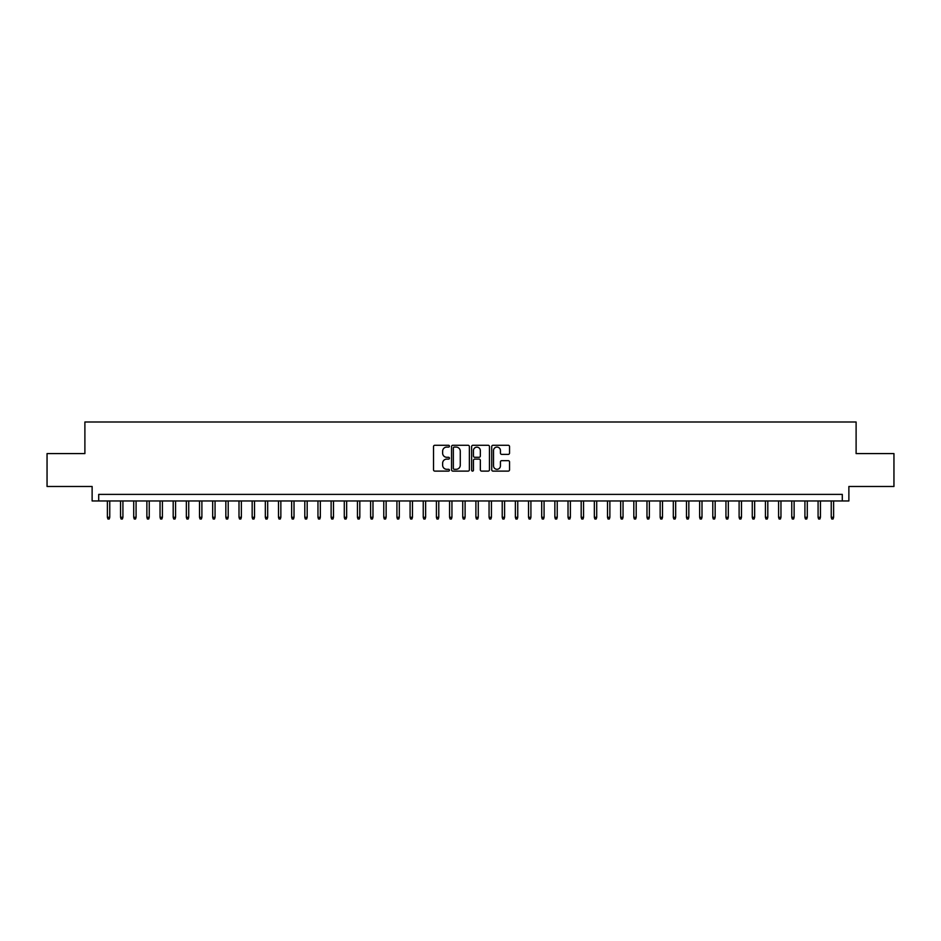 <?xml version="1.0" encoding="UTF-8"?>
<svg xmlns="http://www.w3.org/2000/svg" width="941" height="941" viewBox="0 0 941 941"><rect width="100%" height="100%" fill="white"/><g stroke="black" fill="none" stroke-linecap="round" stroke-linejoin="round"><path stroke-width="1.41" d="M449.445 446.175A0.906 0.906 0 0 0 448.539 445.281L434.813 445.281A1.294 1.294 0 0 0 433.519 446.563L433.519 469.818A1.294 1.294 0 0 0 434.813 471.112L448.539 471.112A0.906 0.906 0 0 0 449.445 470.206A0.906 0.906 0 0 0 448.539 469.3L446.763 469.3A4.129 4.129 0 0 1 442.635 465.172L442.635 463.231A4.129 4.129 0 0 1 446.763 459.102L448.539 459.102A0.906 0.906 0 0 0 449.445 458.196A0.906 0.906 0 0 0 448.539 457.291L446.763 457.291A4.129 4.129 0 0 1 442.635 453.162L442.635 451.221A4.129 4.129 0 0 1 446.763 447.081L448.539 447.081A0.906 0.906 0 0 0 449.445 446.175M508.258 454.385A1.294 1.294 0 0 0 509.54 453.091L509.54 446.563A1.294 1.294 0 0 0 508.258 445.281L493.013 445.281A1.294 1.294 0 0 0 491.72 446.563L491.72 469.818A1.294 1.294 0 0 0 493.013 471.112L508.258 471.112A1.294 1.294 0 0 0 509.54 469.818L509.54 461.937A1.294 1.294 0 0 0 508.258 460.655L501.729 460.655A1.294 1.294 0 0 0 500.436 461.937L500.436 465.854A3.458 3.458 0 0 1 496.977 469.3A3.458 3.458 0 0 1 493.531 465.854L493.531 450.539A3.458 3.458 0 0 1 496.977 447.081A3.458 3.458 0 0 1 500.436 450.539L500.436 453.091A1.294 1.294 0 0 0 501.729 454.385L508.258 454.385M842.289 500.965L848.876 500.965L848.876 486.485L893.95 486.485L893.95 453.586L856.11 453.586L856.11 422.003L84.89 422.003L84.89 453.586L47.05 453.586L47.05 486.485L92.124 486.485L92.124 500.965L842.289 500.965L842.289 494.39L98.711 494.39L98.711 500.965M469.371 446.563A1.294 1.294 0 0 0 468.077 445.281L452.833 445.281A1.294 1.294 0 0 0 451.539 446.563L451.539 469.818A1.294 1.294 0 0 0 452.833 471.112L468.077 471.112A1.294 1.294 0 0 0 469.371 469.818L469.371 446.563M472.923 445.281L488.167 445.281A1.294 1.294 0 0 1 489.461 446.563L489.461 469.818A1.294 1.294 0 0 1 488.167 471.112L481.639 471.112A1.294 1.294 0 0 1 480.345 469.818L480.345 460.396A1.294 1.294 0 0 0 479.063 459.102L474.735 459.102A1.294 1.294 0 0 0 473.441 460.396L473.441 470.206A0.906 0.906 0 0 1 472.535 471.112A0.906 0.906 0 0 1 471.629 470.206L471.629 446.563A1.294 1.294 0 0 1 472.923 445.281M454.256 447.081A0.906 0.906 0 0 0 453.35 447.987L453.35 468.395A0.906 0.906 0 0 0 454.256 469.3L456.126 469.3A4.129 4.129 0 0 0 460.267 465.172L460.267 451.221A4.129 4.129 0 0 0 456.126 447.081L454.256 447.081M480.345 450.61A3.458 3.458 0 0 0 476.899 447.151A3.458 3.458 0 0 0 473.441 450.61L473.441 455.997A1.294 1.294 0 0 0 474.735 457.291L479.063 457.291A1.294 1.294 0 0 0 480.345 455.997L480.345 450.61M109.756 517.291L109.238 518.997L107.921 518.997L107.392 517.291L109.756 517.291L109.756 500.965M107.392 517.291L107.392 500.965M122.918 517.291L122.401 518.997L121.083 518.997L120.554 517.291L122.918 517.291L122.918 500.965M120.554 517.291L120.554 500.965M136.08 517.291L135.551 518.997L134.245 518.997L133.716 517.291L136.08 517.291L136.08 500.965M133.716 517.291L133.716 500.965M149.243 517.291L148.713 518.997L147.396 518.997L146.878 517.291L149.243 517.291L149.243 500.965M146.878 517.291L146.878 500.965M162.405 517.291L161.876 518.997L160.558 518.997L160.041 517.291L162.405 517.291L162.405 500.965M160.041 517.291L160.041 500.965M175.567 517.291L175.038 518.997L173.72 518.997L173.191 517.291L175.567 517.291L175.567 500.965M173.191 517.291L173.191 500.965M188.729 517.291L188.2 518.997L186.883 518.997L186.353 517.291L188.729 517.291L188.729 500.965M186.353 517.291L186.353 500.965M201.892 517.291L201.362 518.997L200.045 518.997L199.516 517.291L201.892 517.291L201.892 500.965M199.516 517.291L199.516 500.965M215.054 517.291L214.524 518.997L213.207 518.997L212.678 517.291L215.054 517.291L215.054 500.965M212.678 517.291L212.678 500.965M228.204 517.291L227.687 518.997L226.369 518.997L225.84 517.291L228.204 517.291L228.204 500.965M225.84 517.291L225.84 500.965M241.367 517.291L240.849 518.997L239.532 518.997L239.002 517.291L241.367 517.291L241.367 500.965M239.002 517.291L239.002 500.965M254.529 517.291L253.999 518.997L252.694 518.997L252.164 517.291L254.529 517.291L254.529 500.965M252.164 517.291L252.164 500.965M267.691 517.291L267.162 518.997L265.844 518.997L265.327 517.291L267.691 517.291L267.691 500.965M265.327 517.291L265.327 500.965M280.853 517.291L280.324 518.997L279.007 518.997L278.489 517.291L280.853 517.291L280.853 500.965M278.489 517.291L278.489 500.965M294.015 517.291L293.486 518.997L292.169 518.997L291.639 517.291L294.015 517.291L294.015 500.965M291.639 517.291L291.639 500.965M307.178 517.291L306.648 518.997L305.331 518.997L304.802 517.291L307.178 517.291L307.178 500.965M304.802 517.291L304.802 500.965M320.34 517.291L319.811 518.997L318.493 518.997L317.964 517.291L320.34 517.291L320.34 500.965M317.964 517.291L317.964 500.965M333.49 517.291L332.973 518.997L331.655 518.997L331.126 517.291L333.49 517.291L333.49 500.965M331.126 517.291L331.126 500.965M346.653 517.291L346.135 518.997L344.818 518.997L344.288 517.291L346.653 517.291L346.653 500.965M344.288 517.291L344.288 500.965M359.815 517.291L359.286 518.997L357.98 518.997L357.451 517.291L359.815 517.291L359.815 500.965M357.451 517.291L357.451 500.965M372.977 517.291L372.448 518.997L371.13 518.997L370.613 517.291L372.977 517.291L372.977 500.965M370.613 517.291L370.613 500.965M386.139 517.291L385.61 518.997L384.293 518.997L383.775 517.291L386.139 517.291L386.139 500.965M383.775 517.291L383.775 500.965M399.302 517.291L398.772 518.997L397.455 518.997L396.926 517.291L399.302 517.291L399.302 500.965M396.926 517.291L396.926 500.965M412.464 517.291L411.935 518.997L410.617 518.997L410.088 517.291L412.464 517.291L412.464 500.965M410.088 517.291L410.088 500.965M425.626 517.291L425.097 518.997L423.779 518.997L423.25 517.291L425.626 517.291L425.626 500.965M423.25 517.291L423.25 500.965M438.777 517.291L438.259 518.997L436.942 518.997L436.412 517.291L438.777 517.291L438.777 500.965M436.412 517.291L436.412 500.965M451.939 517.291L451.421 518.997L450.104 518.997L449.575 517.291L451.939 517.291L451.939 500.965M449.575 517.291L449.575 500.965M465.101 517.291L464.583 518.997L463.266 518.997L462.737 517.291L465.101 517.291L465.101 500.965M462.737 517.291L462.737 500.965M478.263 517.291L477.734 518.997L476.417 518.997L475.899 517.291L478.263 517.291L478.263 500.965M475.899 517.291L475.899 500.965M491.425 517.291L490.896 518.997L489.579 518.997L489.061 517.291L491.425 517.291L491.425 500.965M489.061 517.291L489.061 500.965M504.588 517.291L504.058 518.997L502.741 518.997L502.223 517.291L504.588 517.291L504.588 500.965M502.223 517.291L502.223 500.965M517.75 517.291L517.221 518.997L515.903 518.997L515.374 517.291L517.75 517.291L517.75 500.965M515.374 517.291L515.374 500.965M530.912 517.291L530.383 518.997L529.065 518.997L528.536 517.291L530.912 517.291L530.912 500.965M528.536 517.291L528.536 500.965M544.074 517.291L543.545 518.997L542.228 518.997L541.698 517.291L544.074 517.291L544.074 500.965M541.698 517.291L541.698 500.965M557.225 517.291L556.707 518.997L555.39 518.997L554.861 517.291L557.225 517.291L557.225 500.965M554.861 517.291L554.861 500.965M570.387 517.291L569.87 518.997L568.552 518.997L568.023 517.291L570.387 517.291L570.387 500.965M568.023 517.291L568.023 500.965M583.549 517.291L583.02 518.997L581.714 518.997L581.185 517.291L583.549 517.291L583.549 500.965M581.185 517.291L581.185 500.965M596.712 517.291L596.182 518.997L594.865 518.997L594.347 517.291L596.712 517.291L596.712 500.965M594.347 517.291L594.347 500.965M609.874 517.291L609.345 518.997L608.027 518.997L607.51 517.291L609.874 517.291L609.874 500.965M607.51 517.291L607.51 500.965M623.036 517.291L622.507 518.997L621.189 518.997L620.66 517.291L623.036 517.291L623.036 500.965M620.66 517.291L620.66 500.965M636.198 517.291L635.669 518.997L634.352 518.997L633.822 517.291L636.198 517.291L636.198 500.965M633.822 517.291L633.822 500.965M649.361 517.291L648.831 518.997L647.514 518.997L646.985 517.291L649.361 517.291L649.361 500.965M646.985 517.291L646.985 500.965M662.511 517.291L661.993 518.997L660.676 518.997L660.147 517.291L662.511 517.291L662.511 500.965M660.147 517.291L660.147 500.965M675.673 517.291L675.156 518.997L673.838 518.997L673.309 517.291L675.673 517.291L675.673 500.965M673.309 517.291L673.309 500.965M688.836 517.291L688.306 518.997L687.001 518.997L686.471 517.291L688.836 517.291L688.836 500.965M686.471 517.291L686.471 500.965M701.998 517.291L701.468 518.997L700.151 518.997L699.633 517.291L701.998 517.291L701.998 500.965M699.633 517.291L699.633 500.965M715.16 517.291L714.631 518.997L713.313 518.997L712.796 517.291L715.16 517.291L715.16 500.965M712.796 517.291L712.796 500.965M728.322 517.291L727.793 518.997L726.476 518.997L725.946 517.291L728.322 517.291L728.322 500.965M725.946 517.291L725.946 500.965M741.484 517.291L740.955 518.997L739.638 518.997L739.108 517.291L741.484 517.291L741.484 500.965M739.108 517.291L739.108 500.965M754.647 517.291L754.117 518.997L752.8 518.997L752.271 517.291L754.647 517.291L754.647 500.965M752.271 517.291L752.271 500.965M767.809 517.291L767.28 518.997L765.962 518.997L765.433 517.291L767.809 517.291L767.809 500.965M765.433 517.291L765.433 500.965M780.959 517.291L780.442 518.997L779.124 518.997L778.595 517.291L780.959 517.291L780.959 500.965M778.595 517.291L778.595 500.965M794.122 517.291L793.604 518.997L792.287 518.997L791.757 517.291L794.122 517.291L794.122 500.965M791.757 517.291L791.757 500.965M807.284 517.291L806.755 518.997L805.449 518.997L804.92 517.291L807.284 517.291L807.284 500.965M804.92 517.291L804.92 500.965M820.446 517.291L819.917 518.997L818.599 518.997L818.082 517.291L820.446 517.291L820.446 500.965M818.082 517.291L818.082 500.965M833.608 517.291L833.079 518.997L831.762 518.997L831.244 517.291L833.608 517.291L833.608 500.965M831.244 517.291L831.244 500.965"/></g></svg>
